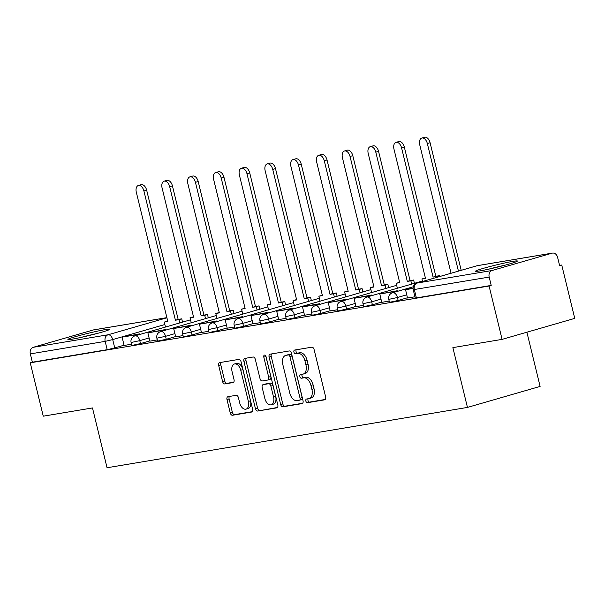 <?xml version="1.0" encoding="UTF-8"?>
<svg xmlns="http://www.w3.org/2000/svg" width="605" height="605" viewBox="0 0 605 605"><rect width="100%" height="100%" fill="white"/><g stroke="black" fill="none" stroke-linecap="round" stroke-linejoin="round"><path stroke-width="0.91" d="M305.858 401.055A1.898 1.149 -106.1 0 0 307.438 402.703L324.666 399.822A2.715 1.633 -106.1 0 0 324.772 399.799A2.715 1.633 -106.1 0 0 325.641 396.918L314.093 349.539A2.715 1.633 -106.1 0 0 311.832 347.179L294.605 350.061A1.898 1.149 -106.1 0 0 294.529 350.076A1.898 1.149 -106.1 0 0 293.917 352.095A1.898 1.149 -106.1 0 0 295.505 353.743L297.736 353.373A8.682 5.241 -106.1 0 1 304.973 360.928L305.933 364.875A8.682 5.241 -106.1 0 1 303.158 374.087A8.682 5.241 -106.1 0 1 302.802 374.17L300.572 374.54A1.898 1.149 -106.1 0 0 300.496 374.555A1.898 1.149 -106.1 0 0 299.883 376.575A1.898 1.149 -106.1 0 0 301.471 378.223L303.702 377.853A8.682 5.241 -106.1 0 1 310.94 385.408L311.9 389.355A8.682 5.241 -106.1 0 1 309.125 398.566A8.682 5.241 -106.1 0 1 308.769 398.65L306.538 399.02A1.898 1.149 -106.1 0 0 306.463 399.035A1.898 1.149 -106.1 0 0 305.858 401.055M308.149 398.748A1.898 1.149 -106.1 0 0 307.975 400.442A1.898 1.149 -106.1 0 0 309.556 402.098L325.286 399.459M296.216 349.788A1.898 1.149 -106.1 0 0 296.034 351.482A1.898 1.149 -106.1 0 0 297.622 353.131L299.853 352.76L297.736 353.373M302.182 374.268A1.898 1.149 -106.1 0 0 302.008 375.962A1.898 1.149 -106.1 0 0 303.589 377.611L305.82 377.24L303.702 377.853M479.954 270.896A21.561 1.202 -13.7 0 0 503.42 265.603A21.561 1.202 -13.7 0 0 517.426 261.02A21.561 1.202 -13.7 0 0 513.002 261.352A21.561 1.202 -13.7 0 0 489.528 266.646A21.561 1.202 -13.7 0 0 475.53 271.229A21.561 1.202 -13.7 0 0 479.954 270.896M72.32 339.133A21.561 1.202 -13.7 0 0 95.794 333.839A21.561 1.202 -13.7 0 0 109.792 329.249A21.561 1.202 -13.7 0 0 105.368 329.581A21.561 1.202 -13.7 0 0 81.902 334.883A21.561 1.202 -13.7 0 0 67.896 339.465A21.561 1.202 -13.7 0 0 72.32 339.133M227.972 396.691A2.715 1.633 -106.1 0 0 227.858 396.721A2.715 1.633 -106.1 0 0 226.996 399.595L230.233 412.89A2.715 1.633 -106.1 0 0 232.494 415.249L251.627 412.05A2.715 1.633 -106.1 0 0 251.74 412.02A2.715 1.633 -106.1 0 0 252.61 409.146L241.055 361.767A2.715 1.633 -106.1 0 0 238.793 359.4L219.66 362.607A2.715 1.633 -106.1 0 0 219.554 362.629A2.715 1.633 -106.1 0 0 218.685 365.511L222.595 381.566A2.715 1.633 -106.1 0 0 224.863 383.925L233.046 382.557A2.715 1.633 -106.1 0 0 233.159 382.534A2.715 1.633 -106.1 0 0 234.029 379.653L232.086 371.689A7.26 4.379 -106.1 0 1 234.407 363.991A7.26 4.379 -106.1 0 1 240.76 370.237L248.368 401.433A7.26 4.379 -106.1 0 1 246.046 409.131A7.26 4.379 -106.1 0 1 239.693 402.885L238.423 397.682A2.715 1.633 -106.1 0 0 236.162 395.322L227.972 396.691M492.107 270.495L552.055 253.177A5.528 4.401 80.5 0 1 552.448 253.087A5.528 4.401 80.5 0 1 557.598 257.314L559.625 265.633L561.742 265.02L574.75 318.381L502.089 339.375L452.873 347.618L467.453 407.415L107.055 467.748L92.482 407.944L43.258 416.18L30.25 362.818L489.082 286.014L491.199 285.401L489.173 277.082L413.223 289.697L415.249 298.008L416.384 297.925L414.357 289.613A5.528 4.401 80.5 0 1 417.284 283.019L492.107 270.495A5.528 4.401 80.5 0 0 489.173 277.082M502.089 339.375L489.082 286.014M280.652 404.45A2.715 1.633 -106.1 0 0 282.921 406.81L302.046 403.611A2.715 1.633 -106.1 0 0 302.16 403.58A2.715 1.633 -106.1 0 0 303.029 400.707L291.474 353.328A2.715 1.633 -106.1 0 0 289.213 350.96L270.087 354.167A2.715 1.633 -106.1 0 0 269.974 354.19A2.715 1.633 -106.1 0 0 269.104 357.071L280.652 404.45L282.769 403.837A2.715 1.633 -106.1 0 0 285.038 406.197L302.674 403.248M276.84 407.83L257.707 411.029A2.715 1.633 -106.1 0 1 255.446 408.67L243.891 361.291A2.715 1.633 -106.1 0 1 244.76 358.41A2.715 1.633 -106.1 0 1 244.874 358.387L253.064 357.018A2.715 1.633 -106.1 0 1 255.325 359.378L260.006 378.594A2.715 1.633 -106.1 0 0 262.267 380.953L267.705 380.046A2.715 1.633 -106.1 0 0 267.811 380.016A2.715 1.633 -106.1 0 0 268.68 377.142L263.803 357.132A1.898 1.149 -106.1 0 1 264.415 355.12A1.898 1.149 -106.1 0 1 266.071 356.753L277.816 404.927A2.715 1.633 -106.1 0 1 276.946 407.8A2.715 1.633 -106.1 0 1 276.84 407.83L277.06 407.762M124.101 345.198L114.731 347.905L112.704 339.587L105.164 341.364L30.341 353.895A5.528 4.401 -99.5 0 1 33.267 347.3L93.215 329.982A5.528 4.401 -99.5 0 1 93.616 329.891L166.882 317.633M561.742 265.02L559.564 265.383M526.894 332.213L540.106 386.421L467.453 407.415M30.25 362.818L32.367 362.206L30.341 353.895M413.071 288.101L405.562 289.689L407.505 298.015L414.947 296.775M397.402 291.36L397.251 290.748L379.796 294.007L381.74 302.334L389.181 301.086M371.629 295.679L371.485 295.059L354.031 298.318L355.974 306.644L363.416 305.396M345.863 299.989L345.72 299.377L328.265 302.629L330.209 310.955L337.651 309.715M304.519 315.25L311.877 314.025M294.332 308.618L294.181 307.998L276.727 311.257L278.678 319.584L286.112 318.336M252.988 323.872L260.347 322.654M227.223 328.19L234.581 326.965M201.457 332.5L208.816 331.275M175.692 336.811L183.05 335.594M165.505 330.179L165.354 329.566L147.9 332.826L149.843 341.152L157.285 339.904M149.866 340.88L140.496 343.587L139.778 340.638L131.103 342.506L131.822 345.455L140.496 343.587M175.631 336.569L166.262 339.276L165.543 336.327L156.869 338.187L157.587 341.137L166.262 339.276M201.397 332.258L192.027 334.966L191.309 332.016L182.634 333.877L183.353 336.826L192.027 334.966M227.162 327.94L217.792 330.648L217.074 327.698L208.4 329.566L209.118 332.516L217.792 330.648M252.928 323.63L243.558 326.337L242.839 323.388L234.165 325.248L234.884 328.197L243.558 326.337M278.693 319.319L269.323 322.026L268.605 319.077L259.931 320.937L260.649 323.887L269.323 322.026M304.459 315.001L295.089 317.708L294.37 314.759L285.696 316.627L286.415 319.576L295.089 317.708M330.224 310.69L320.854 313.398L320.136 310.448L311.462 312.309L312.18 315.258L320.854 313.398M355.997 306.38L346.62 309.087L345.901 306.138L337.227 307.998L337.945 310.947L346.62 309.087M381.763 302.061L372.393 304.769L371.667 301.819L362.992 303.687L363.711 306.637L372.393 304.769M407.528 297.751L398.158 300.458L397.44 297.509L388.758 299.369L389.484 302.318L398.158 300.458M139.74 334.497L139.589 333.877L122.134 337.136L124.078 345.463L131.519 344.215M32.367 362.206L107.191 349.682L114.731 347.905M491.199 285.401L416.384 297.925M310.887 398.037A8.682 5.241 -106.1 0 0 311.242 397.954A8.682 5.241 -106.1 0 0 314.025 388.743L311.9 389.355M305.82 377.24A8.682 5.241 -106.1 0 1 313.057 384.795L314.025 388.743M304.92 373.557A8.682 5.241 -106.1 0 0 305.275 373.474A8.682 5.241 -106.1 0 0 308.051 364.263L305.933 364.875M299.853 352.76A8.682 5.241 -106.1 0 1 307.09 360.315L308.051 364.263M271.577 353.917A2.715 1.633 -106.1 0 0 271.221 356.458L282.769 403.837M299.369 400.223A1.898 1.149 -106.1 0 0 299.445 400.208A1.898 1.149 -106.1 0 0 300.05 398.188L289.916 356.602A1.898 1.149 -106.1 0 0 288.328 354.946L285.976 355.339A8.682 5.241 -106.1 0 0 285.62 355.422A8.682 5.241 -106.1 0 0 282.845 364.634L289.772 393.061A8.682 5.241 -106.1 0 0 297.017 400.616L299.369 400.223M299.52 400.177L301.487 399.61A1.898 1.149 -106.1 0 0 301.562 399.595A1.898 1.149 -106.1 0 0 302.167 397.576L300.05 398.188M285.62 355.422L287.738 354.81A8.682 5.241 -106.1 0 1 288.093 354.727L290.445 354.333A1.898 1.149 -106.1 0 1 292.034 355.99L302.167 397.576M277.461 407.467L257.707 411.029M246.364 358.137A2.715 1.633 -106.1 0 0 246.016 360.678L257.564 408.057A2.715 1.633 -106.1 0 0 259.825 410.417M267.924 379.978L269.822 379.433A2.715 1.633 -106.1 0 0 269.928 379.403A2.715 1.633 -106.1 0 0 270.798 376.529L265.92 356.519L263.803 357.132M265.852 356.141A1.898 1.149 -106.1 0 0 265.92 356.519M264.869 398.529A7.26 4.379 -106.1 0 0 271.221 404.775A7.26 4.379 -106.1 0 0 273.543 397.077L270.866 386.088A2.715 1.633 -106.1 0 0 268.597 383.729L263.167 384.636A2.715 1.633 -106.1 0 0 263.054 384.667A2.715 1.633 -106.1 0 0 262.192 387.54L264.869 398.529M271.221 404.775L273.339 404.17A7.26 4.379 -106.1 0 0 275.661 396.464L273.543 397.077M265.066 384.092A2.715 1.633 -106.1 0 1 265.179 384.054A2.715 1.633 -106.1 0 1 265.285 384.024L270.715 383.116A2.715 1.633 -106.1 0 1 272.984 385.476L275.661 396.464M246.046 409.131L248.163 408.519A7.26 4.379 -106.1 0 0 250.485 400.82L248.368 401.433M234.407 363.991L236.525 363.378A7.26 4.379 -106.1 0 1 242.877 369.625L250.485 400.82M221.158 362.357A2.715 1.633 -106.1 0 0 220.802 364.898L224.72 380.953A2.715 1.633 -106.1 0 0 226.981 383.313L233.674 382.194M229.469 396.441A2.715 1.633 -106.1 0 0 229.113 398.982L232.35 412.277A2.715 1.633 -106.1 0 0 234.619 414.637L252.255 411.687M421.768 138.053L424.529 137.252A6.36 3.834 73.9 0 1 430.087 142.727L427.334 143.521A6.36 3.834 -106.1 0 0 421.768 138.053A6.36 3.834 -106.1 0 0 419.741 144.792L451.05 273.248M430.087 142.727L461.192 270.322M405.562 289.689L413.064 288.434M427.334 143.521L458.439 271.116M493.589 268.045A18.657 1.036 166.3 0 1 494.497 267.818A18.657 1.036 166.3 0 1 499.927 266.502M504.759 265.247A21.425 1.195 -13.7 0 0 494.126 267.75A21.425 1.195 -13.7 0 0 488.719 269.157M85.963 336.282A18.657 1.036 166.3 0 1 86.863 336.055A18.657 1.036 166.3 0 1 92.293 334.739M97.133 333.476A21.425 1.195 -13.7 0 0 86.492 335.987A21.425 1.195 -13.7 0 0 81.085 337.393M396.003 142.364L398.763 141.57A6.36 3.834 73.9 0 1 404.321 147.038L401.569 147.839A6.36 3.834 -106.1 0 0 396.003 142.364A6.36 3.834 -106.1 0 0 393.968 149.11L425.481 278.368L421.927 278.958L422.547 281.491M421.927 278.958L425.406 278.043M404.321 147.038L435.834 276.296L439.381 275.706L436.628 276.5L436.84 277.355M439.593 276.561L439.381 275.706M379.796 294.007L394.498 291.542L394.642 292.162M397.251 290.748L394.498 291.542M401.569 147.839L433.082 277.098L436.628 276.5M433.082 277.098L435.834 276.296M370.237 146.675L372.99 145.881A6.36 3.834 73.9 0 1 378.556 151.356L375.803 152.15A6.36 3.834 -106.1 0 0 370.237 146.675A6.36 3.834 -106.1 0 0 368.203 153.42L399.716 282.679L396.162 283.276L397.372 288.237M396.162 283.276L399.64 282.361M378.556 151.356L410.069 280.614L413.616 280.017L410.863 280.811L411.665 284.108M414.425 283.314L413.616 280.017M354.031 298.318L368.725 295.86L368.876 296.473M371.485 295.059L368.725 295.86M375.803 152.15L407.316 281.408L410.863 280.811M407.316 281.408L410.069 280.614M344.472 150.993L347.225 150.191A6.36 3.834 73.9 0 1 352.791 155.666L350.038 156.461A6.36 3.834 -106.1 0 0 344.472 150.993A6.36 3.834 -106.1 0 0 342.438 157.731L373.95 286.989L370.396 287.587L371.606 292.555M370.396 287.587L373.867 286.672M352.791 155.666L384.304 284.925L387.85 284.327L385.098 285.129L385.899 288.426M388.652 287.625L387.85 284.327M328.265 302.629L342.959 300.171L343.111 300.783M345.72 299.377L342.959 300.171M350.038 156.461L381.543 285.719L385.098 285.129M381.543 285.719L384.304 284.925M318.706 155.304L321.459 154.509A6.36 3.834 73.9 0 1 327.025 159.977L324.272 160.779A6.36 3.834 -106.1 0 0 318.706 155.304A6.36 3.834 -106.1 0 0 316.672 162.049L348.185 291.308L344.631 291.897L345.841 296.866M344.631 291.897L348.102 290.982M327.025 159.977L358.538 289.235L362.085 288.645L359.332 289.44L360.134 292.737M362.887 291.943L362.085 288.645M320.098 304.3L319.947 303.687L305.253 306.145L302.5 306.947L317.194 304.481L317.345 305.101M302.5 306.947L304.527 315.258M319.947 303.687L317.194 304.481M324.272 160.779L355.778 290.037L359.332 289.44M355.778 290.037L358.538 289.235M292.941 159.614L295.694 158.82A6.36 3.834 73.9 0 1 301.26 164.295L298.507 165.089A6.36 3.834 -106.1 0 0 292.941 159.614A6.36 3.834 -106.1 0 0 290.907 166.36L322.42 295.618L318.865 296.216L320.075 301.177M318.865 296.216L322.336 295.293M301.26 164.295L332.765 293.554L336.32 292.956L333.567 293.75L334.368 297.047M337.121 296.253L336.32 292.956M276.727 311.257L291.428 308.8L291.58 309.412M294.181 307.998L291.428 308.8M298.507 165.089L330.012 294.348L333.567 293.75M330.012 294.348L332.765 293.554M267.176 163.932L269.928 163.131A6.36 3.834 73.9 0 1 275.494 168.606L272.742 169.4A6.36 3.834 -106.1 0 0 267.176 163.932A6.36 3.834 -106.1 0 0 265.141 170.671L296.654 299.929L293.1 300.526L294.31 305.495M293.1 300.526L296.571 299.611M275.494 168.606L307 297.864L310.554 297.267L307.801 298.068L308.603 301.358M311.356 300.564L310.554 297.267M268.567 312.929L268.416 312.316L250.962 315.568L265.663 313.11L265.814 313.723M250.962 315.568L252.988 323.887M268.416 312.316L265.663 313.11M272.742 169.4L304.247 298.658L307.801 298.068M304.247 298.658L307 297.864M241.41 168.243L244.163 167.449A6.36 3.834 73.9 0 1 249.729 172.917L246.976 173.718A6.36 3.834 -106.1 0 0 241.41 168.243A6.36 3.834 -106.1 0 0 239.376 174.989L270.889 304.247L267.334 304.837L268.544 309.805M267.334 304.837L270.806 303.922M249.729 172.917L281.234 302.175L284.789 301.585L282.036 302.379L282.837 305.676M285.59 304.882L284.789 301.585M242.802 317.239L242.65 316.627L225.196 319.886L239.898 317.421L240.049 318.041M225.196 319.886L227.223 328.197M242.65 316.627L239.898 317.421M246.976 173.718L278.481 302.969L282.036 302.379M278.481 302.969L281.234 302.175M215.645 172.554L218.397 171.76A6.36 3.834 73.9 0 1 223.963 177.235L221.211 178.029A6.36 3.834 -106.1 0 0 215.645 172.554A6.36 3.834 -106.1 0 0 213.61 179.299L245.116 308.558L241.569 309.155L242.779 314.116M241.569 309.155L245.04 308.232M223.963 177.235L255.469 306.493L259.023 305.896L256.27 306.69L257.072 309.987M259.825 309.193L259.023 305.896M217.036 321.558L216.885 320.937L199.431 324.197L214.132 321.739L214.283 322.352M199.431 324.197L201.457 332.508M216.885 320.937L214.132 321.739M221.211 178.029L252.716 307.287L256.27 306.69M252.716 307.287L255.469 306.493M189.879 176.872L192.632 176.07A6.36 3.834 73.9 0 1 198.198 181.545L195.438 182.339A6.36 3.834 -106.1 0 0 189.879 176.872A6.36 3.834 -106.1 0 0 187.845 183.61L219.35 312.868L215.804 313.466L217.013 318.434M215.804 313.466L219.275 312.551M198.198 181.545L229.703 310.804L233.258 310.206L230.505 311.008L231.307 314.298M234.059 313.503L233.258 310.206M191.271 325.868L191.119 325.256L173.665 328.507L188.367 326.05L188.518 326.662M173.665 328.507L175.692 336.826M191.119 325.256L188.367 326.05M195.438 182.339L226.951 311.598L230.505 311.008M226.951 311.598L229.703 310.804M164.114 181.182L166.867 180.388A6.36 3.834 73.9 0 1 172.425 185.856L169.672 186.658A6.36 3.834 -106.1 0 0 164.114 181.182A6.36 3.834 -106.1 0 0 162.079 187.928L193.585 317.186L190.038 317.776L191.248 322.745M190.038 317.776L193.509 316.861M172.425 185.856L203.938 315.114L207.492 314.524L204.732 315.318L205.541 318.616M208.294 317.822L207.492 314.524M147.9 332.826L162.601 330.36L162.753 330.98M165.354 329.566L162.601 330.36M169.672 186.658L201.185 315.908L204.732 315.318M201.185 315.908L203.938 315.114M138.348 185.493L141.101 184.699A6.36 3.834 73.9 0 1 146.66 190.174L143.907 190.968A6.36 3.834 -106.1 0 0 138.348 185.493A6.36 3.834 -106.1 0 0 136.314 192.239L167.819 321.497L164.273 322.094L165.483 327.055M164.273 322.094L167.744 321.172M146.66 190.174L178.172 319.432L181.727 318.835L178.967 319.629L179.776 322.926M182.529 322.132L181.727 318.835M122.134 337.136L136.836 334.678L136.987 335.291M139.589 333.877L136.836 334.678M143.907 190.968L175.42 320.226L178.967 319.629M175.42 320.226L178.172 319.432M309.556 402.098L307.438 402.703M297.622 353.131L295.505 353.743M303.589 377.611L301.471 378.223M164.862 324.522L112.704 339.587A5.528 3.335 73.9 0 0 108.091 334.777L166.912 317.784M166.882 317.655L93.215 329.982M33.267 347.3L108.091 334.777A5.528 4.401 80.5 0 0 105.164 341.364L107.191 349.682M552.055 253.177L477.232 265.701L417.284 283.019A5.528 3.335 -106.1 0 0 417.057 283.072A5.528 5.528 0 0 0 413.223 289.697M149.148 337.93L139.778 340.638A5.528 3.335 73.9 0 0 135.165 335.828A5.528 3.335 73.9 0 0 134.938 335.881A5.528 5.528 0 0 0 131.103 342.506M174.913 333.62L165.543 336.327A5.528 3.335 73.9 0 0 160.93 331.517A5.528 3.335 73.9 0 0 160.703 331.57A5.528 5.528 0 0 0 156.869 338.187M200.679 329.309L191.309 332.016A5.528 3.335 73.9 0 0 186.695 327.207A5.528 3.335 73.9 0 0 186.469 327.252A5.528 5.528 0 0 0 182.634 333.877M226.444 324.991L217.074 327.698A5.528 3.335 73.9 0 0 212.461 322.888A5.528 3.335 73.9 0 0 212.234 322.941A5.528 5.528 0 0 0 208.4 329.566M252.209 320.68L242.839 323.388A5.528 3.335 73.9 0 0 238.226 318.578A5.528 3.335 73.9 0 0 237.999 318.631A5.528 5.528 0 0 0 234.165 325.248M277.975 316.37L268.605 319.077A5.528 3.335 73.9 0 0 263.992 314.267A5.528 3.335 73.9 0 0 263.765 314.313A5.528 5.528 0 0 0 259.931 320.937M303.74 312.051L294.37 314.759A5.528 3.335 73.9 0 0 289.765 309.949A5.528 3.335 73.9 0 0 289.53 310.002A5.528 5.528 0 0 0 285.696 316.627M329.506 307.741L320.136 310.448A5.528 3.335 73.9 0 0 315.53 305.638A5.528 3.335 73.9 0 0 315.303 305.691A5.528 5.528 0 0 0 311.462 312.309M355.271 303.43L345.901 306.138A5.528 3.335 73.9 0 0 341.296 301.328A5.528 3.335 73.9 0 0 341.069 301.373A5.528 5.528 0 0 0 337.227 307.998M381.037 299.112L371.667 301.819A5.528 3.335 73.9 0 0 367.061 297.01A5.528 3.335 73.9 0 0 366.834 297.063A5.528 5.528 0 0 0 362.992 303.687M406.81 294.801L397.44 297.509A5.528 3.335 73.9 0 0 392.827 292.699A5.528 3.335 73.9 0 0 392.6 292.752A5.528 5.528 0 0 0 388.758 299.369M417.057 283.072L477.005 265.754A5.528 3.335 -106.1 0 1 477.232 265.701A5.528 4.401 -99.5 0 1 477.625 265.61A5.528 5.528 0 0 0 477.005 265.754A5.528 3.335 -106.1 0 0 476.785 265.829M313.057 384.795L310.94 385.408M307.09 360.315L304.973 360.928M271.221 356.458L269.104 357.071M285.038 406.197L282.921 406.81M292.034 355.99L289.916 356.602M290.445 354.333L288.328 354.946M288.093 354.727L285.976 355.339M257.564 408.057L255.446 408.67M246.016 360.678L243.891 361.291M270.798 376.529L268.68 377.142M272.984 385.476L270.866 386.088M270.715 383.116L268.597 383.729M265.285 384.024L263.167 384.636M242.877 369.625L240.76 370.237M226.981 383.313L224.863 383.925M224.72 380.953L222.595 381.566M220.802 364.898L218.685 365.511M234.619 414.637L232.494 415.249M232.35 412.277L230.233 412.89M229.113 398.982L226.996 399.595M392.6 292.752L413.306 286.77M366.834 297.063L422.426 281M341.069 301.373L396.661 285.31M315.303 305.691L370.895 289.629M289.53 310.002L345.13 293.939M263.765 314.313L319.364 298.25M237.999 318.631L293.599 302.568M212.234 322.941L267.834 306.879M186.469 327.252L242.068 311.189M160.703 331.57L216.303 315.507M134.938 335.881L190.53 319.818M552.448 253.087L477.625 265.61M311.242 397.954L309.125 398.566M305.275 373.474L303.158 374.087M301.562 399.595L299.445 400.208M269.928 379.403L267.811 380.016M265.179 384.054L263.054 384.667"/></g></svg>
